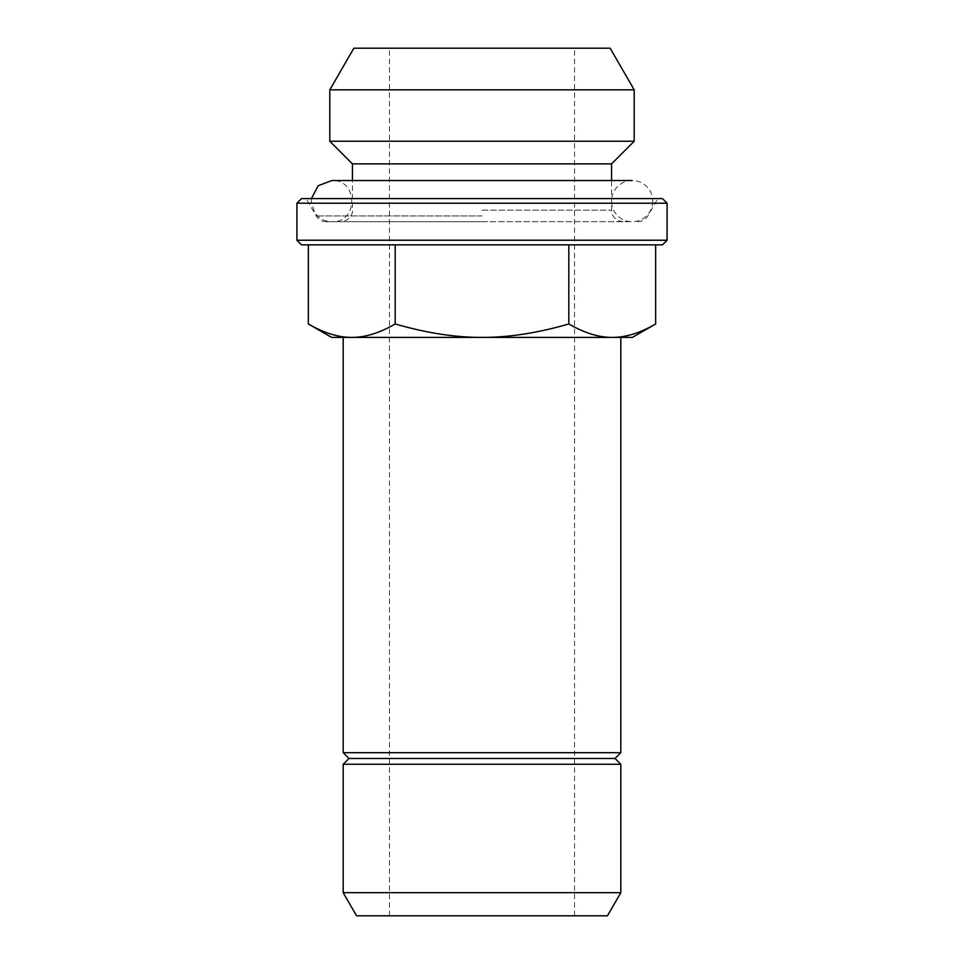 <?xml version="1.0" encoding="UTF-8"?>
<svg xmlns="http://www.w3.org/2000/svg" width="964" height="964" viewBox="0 0 964 964"><rect width="100%" height="100%" fill="white"/><g stroke="black" fill="none" stroke-linecap="round" stroke-linejoin="round"><path stroke-width="0.72" stroke-dasharray="4.82 3.62" d="M652.749 201.127A20.593 20.593 0 0 1 621.852 218.961A20.593 20.593 0 0 1 621.852 183.293A20.593 20.593 0 0 1 652.749 201.127M611.562 163.88L352.438 163.88M329.796 141.238L634.204 141.238M329.796 89.845L634.204 89.845M610.152 48.2L353.848 48.2M482 48.2L574.544 48.2L482 48.2M607.453 915.8L356.547 915.8M620.816 892.664L343.184 892.664M620.816 764.259L343.184 764.259M348.968 758.475L615.032 758.475M620.816 752.691L343.184 752.691M655.653 323.964C640.12 332.99 625.648 337.472 612.236 337.4C598.825 337.472 584.353 332.99 568.82 323.964C537.779 332.99 508.835 337.472 482 337.4L632.384 337.4M395.18 244.856L568.82 244.856L308.347 244.856L395.18 244.856L395.18 323.964C426.221 332.99 455.165 337.472 482 337.4L331.616 337.4M568.82 244.856L655.653 244.856L568.82 244.856L568.82 323.964M395.18 323.964C379.647 332.99 365.175 337.472 351.764 337.4C338.352 337.472 323.88 332.99 308.347 323.964M301.539 244.856L662.461 244.856M296.912 240.229L667.088 240.229M667.088 203.211L296.912 203.211M662.461 198.584L301.539 198.584M482 198.584L306.166 198.584L482 198.584M482 221.72L326.206 221.72L482 221.72M482 210.152L611.562 210.152L482 210.152M482 215.936L316.18 215.936L482 215.936M311.42 198.584L311.252 201.127L314.457 212.164C318.626 218.31 324.422 221.503 331.845 221.72L632.155 221.72L331.845 221.72C358.415 222.997 358.415 179.268 331.845 180.533M623.13 221.72C613.056 220.696 610.971 212.14 611.562 210.152L611.562 180.533L352.438 180.533L352.438 210.152C353.029 212.14 350.944 220.696 340.87 221.72M574.544 915.8L574.544 48.2M389.456 915.8L389.456 48.2M637.794 221.72C642.169 221.575 645.506 219.647 647.82 215.936L657.834 198.584M326.206 221.72C321.831 221.575 318.494 219.647 316.18 215.936L306.166 198.584"/><path stroke-width="1.45" d="M331.845 180.533L352.438 180.533L352.438 163.88L611.562 163.88L611.562 180.533L632.155 180.533L331.845 180.533L318.216 185.691L311.42 198.584M482 141.238L329.796 141.238L329.796 89.845L634.204 89.845L634.204 141.238L482 141.238M329.796 89.845L353.848 48.2L610.152 48.2L634.204 89.845M356.547 915.8L607.453 915.8L620.816 892.664L343.184 892.664L356.547 915.8M620.816 764.259L615.032 758.475L348.968 758.475L343.184 764.259L620.816 764.259L620.816 892.664M348.968 758.475L343.184 752.691L620.816 752.691L615.032 758.475M655.653 244.856L655.653 323.964L632.384 337.4L482 337.4C455.165 337.472 426.221 332.99 395.18 323.964L395.18 244.856M395.18 323.964C379.647 332.99 365.175 337.472 351.764 337.4C338.352 337.472 323.88 332.99 308.347 323.964L331.616 337.4L482 337.4C508.835 337.472 537.779 332.99 568.82 323.964L568.82 244.856M308.347 323.964L308.347 244.856M568.82 323.964C584.353 332.99 598.825 337.472 612.236 337.4C625.648 337.472 640.12 332.99 655.653 323.964M482 244.856L301.539 244.856L296.912 240.229L667.088 240.229L662.461 244.856L482 244.856M667.088 203.211L662.461 198.584L301.539 198.584L296.912 203.211L667.088 203.211L667.088 240.229M343.184 764.259L343.184 892.664M343.184 337.4L343.184 752.691M620.816 337.4L620.816 752.691M296.912 203.211L296.912 240.229M611.562 163.88L634.204 141.238M352.438 163.88L329.796 141.238"/></g></svg>

